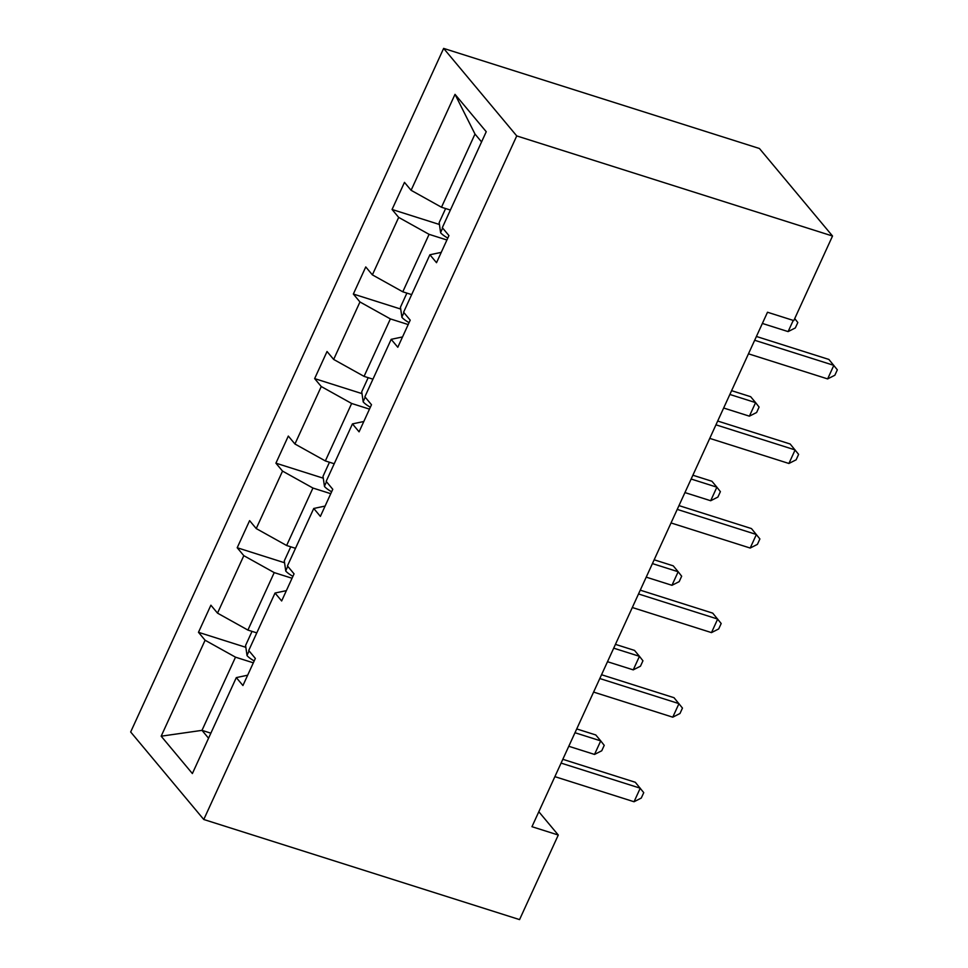 <?xml version="1.0" encoding="UTF-8"?>
<svg xmlns="http://www.w3.org/2000/svg" width="968" height="968" viewBox="0 0 968 968"><rect width="100%" height="100%" fill="white"/><g stroke="black" fill="none" stroke-linecap="round" stroke-linejoin="round"><path stroke-width="1.45" d="M443.634 48.4L130.668 731.977L203.776 819.497L516.743 135.919L443.634 48.4L759.432 148.503L832.528 236.023L516.743 135.919M253.326 662.826L235.502 657.175L201.997 730.356L161.172 736.188L205.095 640.235L198.476 632.31L245.848 647.326M210.879 733.175L201.997 730.356L208.568 738.221M235.502 657.175L205.095 640.235M292.046 578.259L274.222 572.608L247.905 630.071L217.51 613.131L210.891 605.206L198.476 632.31M217.51 613.131L243.815 555.668L237.196 547.743L284.568 562.759M330.766 493.692L312.93 488.041L286.625 545.504L256.23 528.564L249.611 520.639L237.196 547.743M256.23 528.564L282.535 471.101L275.916 463.176L323.276 478.192M369.474 409.125L351.65 403.474L325.345 460.937L294.938 443.997L288.319 436.072L275.916 463.176M294.938 443.997L321.255 386.534L314.636 378.609L361.996 393.625M408.194 324.558L390.37 318.908L364.065 376.37L333.657 359.43L327.039 351.505L314.636 378.609M333.657 359.43L359.963 301.968L353.344 294.042L400.716 309.058M446.913 239.991L429.09 234.341L402.785 291.804L372.377 274.864L365.759 266.938L353.344 294.042M372.377 274.864L398.683 217.401L392.064 209.475L439.436 224.491M481.568 141.921L474.998 134.056L441.493 207.237L411.097 190.297L404.479 182.371L392.064 209.475M411.097 190.297L455.021 94.344L486.238 131.721L442.315 227.661L448.934 235.587L436.52 262.691L429.901 254.766L403.596 312.228L410.214 320.154L397.8 347.258L391.181 339.332L364.875 396.795L371.494 404.721L359.08 431.825L352.461 423.899L326.156 481.362L332.774 489.288L320.372 516.392L313.753 508.466L287.435 565.929L294.054 573.855L281.652 600.959L275.033 593.033L248.728 650.496L255.346 658.421L242.932 685.525L236.313 677.6L192.378 773.553L161.172 736.188M832.528 236.023L793.808 320.589L767.503 312.24L531.964 826.696L558.282 835.033L538.813 811.729M286.383 590.637L275.033 593.033M256.786 632.878L247.905 630.071M274.222 572.608L243.815 555.668M325.091 506.07L313.753 508.466M295.506 548.311L286.625 545.504M312.93 488.041L282.535 471.101M363.811 421.504L352.461 423.899M334.226 463.745L325.345 460.937M351.65 403.474L321.255 386.534M402.531 336.937L391.181 339.332M372.946 379.178L364.065 376.37M390.37 318.908L359.963 301.968M441.251 252.37L429.901 254.766M411.654 294.611L402.785 291.804M429.09 234.341L398.683 217.401M558.282 835.033L519.562 919.6L203.776 819.497M450.374 210.044L441.493 207.237M474.998 134.056L455.021 94.344M247.663 675.204L236.313 677.6M754.665 340.264L833.835 365.359L827.628 378.911L748.47 353.816M756.407 336.465L828.898 359.443L837.332 369.824L834.852 375.245L827.628 378.911M445.619 208.543L439.169 222.628L440.634 232.78A16.287 3.945 24.6 0 0 447.785 238.092M762.373 323.445L788.109 331.601L793.24 320.408M794.728 318.581L797.813 322.513L795.333 327.934L788.109 331.601M715.957 424.831L795.115 449.926L788.908 463.478L709.75 438.383M717.687 421.032L790.178 444.009L798.612 454.379L796.132 459.812L788.908 463.478M677.237 509.398L756.395 534.493L750.188 548.045L671.03 522.95M678.967 505.599L751.458 528.576L759.892 538.946L757.412 544.367L750.188 548.045M406.899 293.11L400.45 307.195L401.926 317.347A16.287 3.945 24.6 0 0 409.065 322.659M723.653 408.012L749.389 416.167L755.597 402.615L750.66 396.699L731.59 390.661M749.389 416.167L756.613 412.501L759.093 407.08L755.597 402.615L729.86 394.46M368.179 377.677L361.729 391.762L363.206 401.914A16.287 3.945 24.6 0 0 370.345 407.226M684.933 492.579L710.681 500.734L716.877 487.182L711.94 481.265L692.882 475.227M710.681 500.734L717.905 497.068L720.386 491.647L716.877 487.182L691.14 479.027M638.517 593.965L717.675 619.06L711.48 632.612L632.31 607.517M640.259 590.165L712.738 613.143L721.184 623.513L718.692 628.934L711.48 632.612M329.459 462.244L323.01 476.329L324.486 486.481A16.287 3.945 24.6 0 0 331.637 491.792M646.213 577.146L671.961 585.301L678.169 571.749L673.22 565.832L654.162 559.794M671.961 585.301L679.185 581.635L681.666 576.214L678.169 571.749L652.42 563.594M599.797 678.532L678.967 703.627L672.76 717.179L593.59 692.084M601.539 674.732L674.018 697.71L682.464 708.08L679.984 713.501L672.76 717.179M290.751 546.811L284.289 560.895L285.766 571.047A16.287 3.945 24.6 0 0 292.917 576.359M607.505 661.713L633.241 669.868L639.449 656.316L634.512 650.399L615.442 644.361M633.241 669.868L640.465 666.202L642.946 660.781L639.449 656.316L613.7 648.161M561.077 763.099L640.247 788.194L634.04 801.746L554.882 776.651M562.819 759.299L635.31 782.277L643.744 792.647L641.264 798.068L634.04 801.746M252.031 631.378L245.582 645.462L247.046 655.614A16.287 3.945 24.6 0 0 254.197 660.926M568.785 746.28L594.521 754.435L600.729 740.883L595.792 734.966L576.722 728.928M594.521 754.435L601.745 750.769L604.226 745.348L600.729 740.883L574.992 732.728M442.642 228.061L440.597 232.526M403.922 312.628L401.877 317.093M365.202 397.195L363.157 401.659M326.494 481.761L324.449 486.226M287.774 566.328L285.729 570.793M249.054 650.895L247.009 655.36"/></g></svg>
